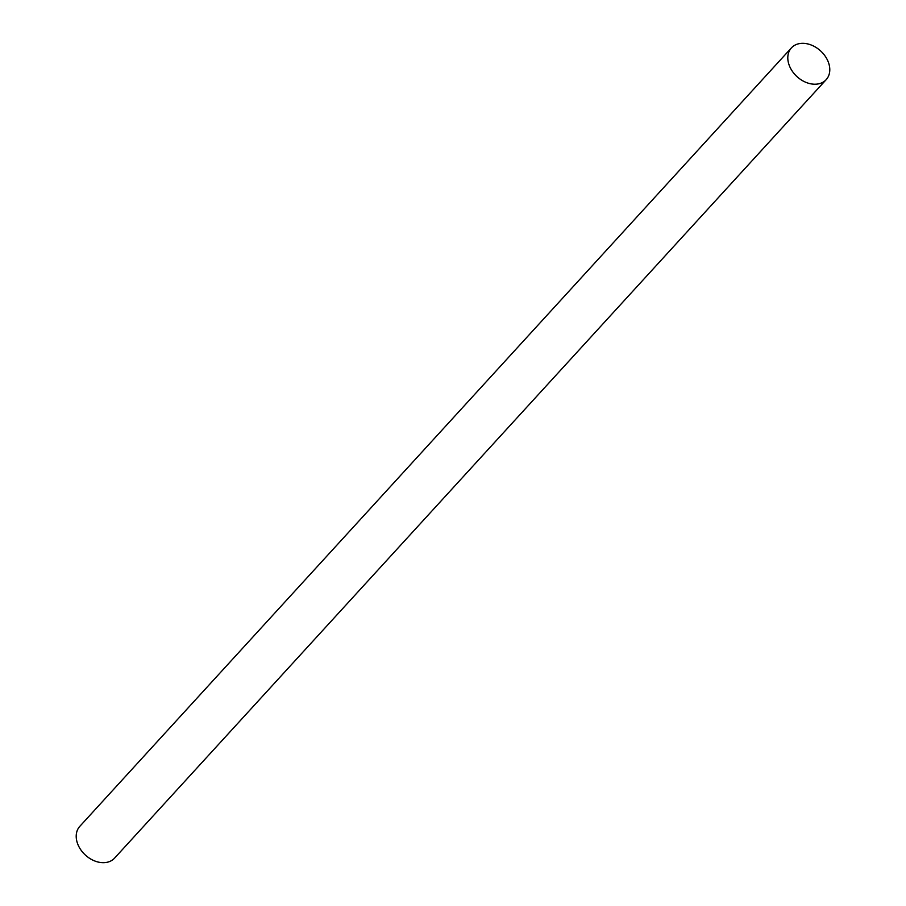 <?xml version="1.0" encoding="UTF-8"?>
<svg xmlns="http://www.w3.org/2000/svg" width="906" height="906" viewBox="0 0 906 906"><rect width="100%" height="100%" fill="white"/><g stroke="black" fill="none" stroke-linecap="round" stroke-linejoin="round"><path stroke-width="1.36" d="M828.877 63.726A23.556 17.452 42.4 0 0 811.923 45.3A23.556 17.452 42.4 0 0 791.414 47.882A23.556 17.452 42.4 0 0 788.718 63.816A23.556 17.452 42.4 0 0 805.672 82.242A23.556 17.452 42.4 0 0 826.181 79.66A23.556 17.452 42.4 0 0 828.877 63.726M791.414 47.882L79.819 826.34A23.556 17.452 42.4 0 0 77.123 842.274A23.556 17.452 42.4 0 0 94.077 860.7A23.556 17.452 42.4 0 0 114.586 858.118L826.181 79.66"/></g></svg>
